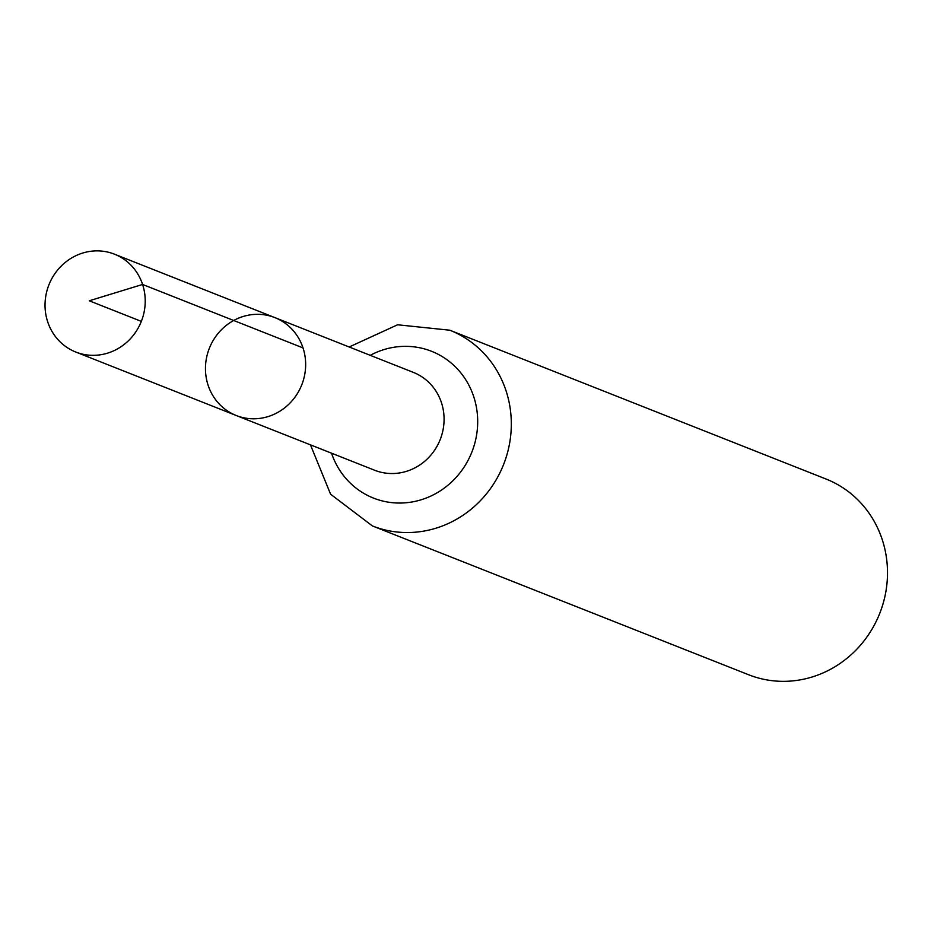 <?xml version="1.0" encoding="UTF-8"?>
<svg xmlns="http://www.w3.org/2000/svg" width="931" height="931" viewBox="0 0 931 931"><rect width="100%" height="100%" fill="white"/><g stroke="black" fill="none" stroke-linecap="round" stroke-linejoin="round"><path stroke-width="1.4" d="M303.017 347.903A52.625 49.692 111.6 0 1 289.704 403.356A52.625 49.692 111.6 0 1 236.206 415.494A52.625 49.692 111.6 0 1 209.347 348.275A52.625 49.692 111.6 0 1 274.913 317.622A52.625 49.692 111.6 0 1 303.017 347.903L142.583 284.455L89.271 300.783L141.337 321.381M310.454 444.855L330.586 494.198L372.412 525.945L748.594 674.742A105.238 99.384 -68.4 0 0 855.601 650.466A105.238 99.384 -68.4 0 0 882.227 539.573A105.238 99.384 -68.4 0 0 826.006 479.011L449.824 330.214L397.607 324.779L349.16 346.995M274.913 317.622L413.341 372.377A52.625 49.692 -68.4 0 1 441.445 402.658A52.625 49.692 -68.4 0 1 428.132 458.099A52.625 49.692 -68.4 0 1 374.634 470.236L236.206 415.494A52.625 49.692 -68.4 0 0 301.772 384.829A52.625 49.692 -68.4 0 0 274.913 317.622L114.478 254.175A52.625 49.692 111.6 0 1 141.337 321.381A52.625 49.692 111.6 0 1 75.772 352.034A52.625 49.692 111.6 0 1 47.667 321.754A52.625 49.692 111.6 0 1 60.969 266.313A52.625 49.692 111.6 0 1 114.478 254.175M372.412 525.945A105.238 99.384 -68.4 0 0 479.418 501.669A105.238 99.384 -68.4 0 0 506.045 390.787A105.238 99.384 -68.4 0 0 449.824 330.214M331.529 453.199A78.937 74.538 -68.4 0 0 426.864 497.782A78.937 74.538 -68.4 0 0 473.739 396.722A78.937 74.538 -68.4 0 0 370.235 355.328M236.206 415.494L75.772 352.034"/></g></svg>
